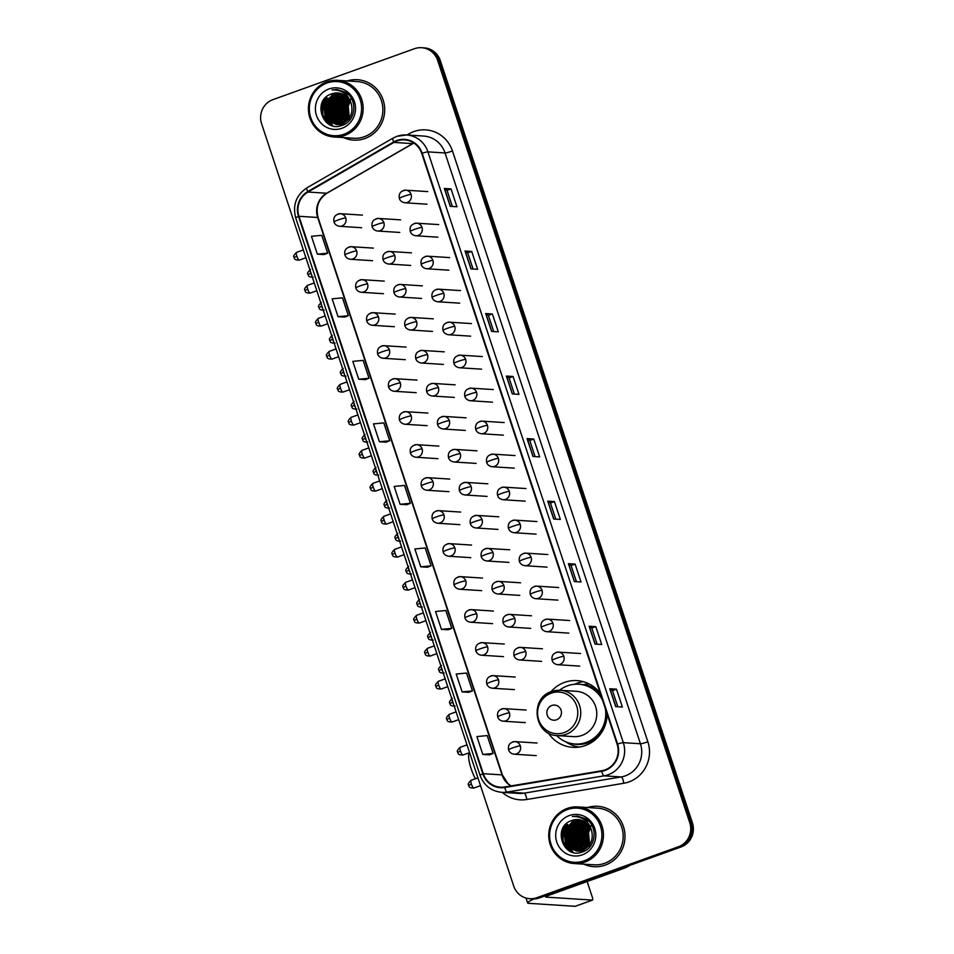 <?xml version="1.0" encoding="UTF-8"?>
<svg xmlns="http://www.w3.org/2000/svg" width="954" height="954" viewBox="0 0 954 954"><rect width="100%" height="100%" fill="white"/><g stroke="black" fill="none" stroke-linecap="round" stroke-linejoin="round"><path stroke-width="1.43" d="M600.257 693.248A33.426 32.221 -86.3 0 0 577.015 680.619A33.426 32.221 -86.3 0 0 564.446 682.408A33.426 32.221 -86.3 0 0 550.863 691.817M548.228 732.887A33.426 32.221 -86.3 0 0 572.746 747.328A33.426 32.221 -86.3 0 0 585.315 745.539A33.426 32.221 -86.3 0 0 607.114 713.962M583.323 681.681A33.426 32.221 -86.3 0 0 577.146 683.219A33.426 32.221 -86.3 0 0 574.618 684.256M582.703 684.65A30.588 29.491 93.7 0 1 587.652 684.209M529.756 898.704L532.427 898.883A18.913 18.233 -86.3 0 0 539.547 897.869L681.061 846.937A18.913 18.233 -86.3 0 0 692.413 822.861L440.295 60.543A18.913 18.233 -86.3 0 0 424.244 47.867L422.908 47.783A18.913 18.233 -86.3 0 1 438.959 60.46A18.913 18.233 -86.3 0 0 422.908 47.783L421.573 47.7A18.913 18.233 -86.3 0 0 414.453 48.714L272.939 99.633A18.913 18.233 -86.3 0 0 261.587 123.722L513.705 886.039A18.913 18.233 -86.3 0 0 529.756 898.704A18.913 18.233 -86.3 0 0 536.875 897.69L678.389 846.77A18.913 18.233 -86.3 0 0 689.742 822.694L437.624 60.364A18.913 18.233 -86.3 0 0 421.573 47.7M689.742 822.694L691.078 822.777L438.959 60.46L691.078 822.777A18.913 18.233 -86.3 0 1 679.725 846.854A18.913 18.233 -86.3 0 0 691.078 822.777L692.413 822.861M536.875 897.69L679.725 846.854L538.211 897.786A18.913 18.233 -86.3 0 1 531.092 898.799A18.913 18.233 -86.3 0 0 538.211 897.786L539.547 897.869M343.571 137.579A30.266 29.18 -86.3 0 0 353.576 140.119A30.266 29.18 -86.3 0 0 364.965 138.497A30.266 29.18 -86.3 0 0 384.45 105.799A30.266 29.18 -86.3 0 0 357.452 79.707A30.266 29.18 -86.3 0 0 347.196 80.947A30.266 29.18 -86.3 0 1 357.452 79.707A30.266 29.18 -86.3 0 1 384.45 105.799A30.266 29.18 -86.3 0 1 364.965 138.497A30.266 29.18 -86.3 0 1 353.576 140.119A30.266 29.18 -86.3 0 1 343.571 137.579M583.86 864.169A30.266 29.18 -86.3 0 0 593.877 866.709A30.266 29.18 -86.3 0 0 605.265 865.087A30.266 29.18 -86.3 0 0 624.751 832.377A30.266 29.18 -86.3 0 0 597.741 806.297A30.266 29.18 -86.3 0 0 587.485 807.525A30.266 29.18 -86.3 0 1 597.741 806.297A30.266 29.18 -86.3 0 1 624.751 832.377A30.266 29.18 -86.3 0 1 605.265 865.087A30.266 29.18 -86.3 0 1 593.877 866.709A30.266 29.18 -86.3 0 1 583.86 864.169M397.007 140.977A20.177 19.45 93.7 0 1 404.603 139.904A20.177 19.45 93.7 0 1 421.728 153.415L617.107 744.215A20.177 19.45 93.7 0 1 601.712 770.76L504.726 786.978A20.177 19.45 93.7 0 1 500.421 787.193A20.177 19.45 93.7 0 1 483.308 773.682L298.96 216.284A20.177 19.45 93.7 0 1 307.963 192.04L393.907 142.42A20.177 19.45 93.7 0 1 397.007 140.977M396.852 140.5A20.69 19.939 -86.3 0 0 393.68 141.979L307.725 191.599A20.69 19.939 -86.3 0 0 298.495 216.439L482.843 773.849A20.69 19.939 -86.3 0 0 504.797 787.479L601.783 771.261A20.69 19.939 -86.3 0 0 617.572 744.048L422.181 153.248A20.69 19.939 -86.3 0 0 396.852 140.5M615.7 706.616L622.39 707.045L616.475 689.182L609.785 688.752L615.7 706.616M617.81 706.747L612.48 690.601L609.785 688.752M612.48 690.613L616.475 689.182M595.022 644.081L601.7 644.51L595.797 626.647L589.107 626.218L595.022 644.081M597.132 644.212L591.79 628.066L589.107 626.218M591.802 628.078L595.797 626.647M574.332 581.546L581.022 581.976L575.107 564.112L568.429 563.683L574.332 581.546M576.454 581.678L571.112 565.531L568.429 563.683M571.112 565.543L575.107 564.112M553.654 519.012L560.344 519.441L554.429 501.577L547.751 501.148L553.654 519.012M555.777 519.143L550.434 502.996L547.751 501.148M550.434 503.008L554.429 501.577M450.252 206.338L456.93 206.768L451.027 188.904L444.337 188.475L450.252 206.338M452.363 206.481L447.021 190.323L444.337 188.475M447.032 190.335L451.027 188.904M470.93 268.873L477.62 269.302L471.705 251.439L465.027 251.009L470.93 268.873M473.053 269.016L467.71 252.858L465.027 251.009M467.71 252.87L471.705 251.439M491.608 331.408L498.298 331.837L492.383 313.973L485.705 313.544L491.608 331.408M493.731 331.539L488.388 315.392L485.705 313.544M488.388 315.404L492.383 313.973M512.298 393.942L518.976 394.372L513.073 376.508L506.383 376.079L512.298 393.942M514.409 394.074L509.066 377.927L506.383 376.079M509.078 377.939L513.073 376.508M532.976 456.477L539.654 456.906L533.751 439.043L527.061 438.613L532.976 456.477M535.087 456.608L529.756 440.462L527.061 438.613M529.756 440.474L533.751 439.043M441.452 629.366L451.767 628.376L445.852 610.512L435.537 611.502L441.452 629.366L448.13 629.771M468.819 692.33L462.13 691.9L472.445 690.911L466.53 673.047L456.215 674.037L462.13 691.9M482.807 754.435L493.123 753.445L487.22 735.582L476.905 736.571L482.807 754.435L489.485 754.841M386.084 442.191L379.406 441.762L389.721 440.772L383.806 422.908L373.491 423.898L379.406 441.762M365.406 379.656L358.728 379.227L369.043 378.237L363.128 360.373L352.813 361.363L358.728 379.227M338.038 316.692L348.353 315.702L342.45 297.839L332.135 298.829L338.038 316.692L344.716 317.098M317.36 254.158L327.675 253.168L321.76 235.304L311.457 236.294L317.36 254.158L324.038 254.563M420.762 566.831L431.077 565.841L425.174 547.978L414.859 548.967L420.762 566.831L427.44 567.236M400.084 504.296L410.399 503.307L404.496 485.443L394.181 486.433L400.084 504.296L406.762 504.702M410.399 503.307L406.702 504.726M389.721 440.772L386.024 442.191M369.043 378.237L365.346 379.656M348.353 315.702L344.656 317.122M327.675 253.168L323.978 254.587M431.077 565.841L427.38 567.26M451.767 628.376L448.07 629.795M472.445 690.911L468.748 692.33M493.123 753.445L489.426 754.864M346.052 92.598A25.221 24.315 -86.3 0 0 345.253 93.468A25.221 24.315 -86.3 0 0 345.133 93.611M343.81 95.269A25.221 24.315 -86.3 0 0 342.927 96.569M342.558 97.177A25.221 24.315 -86.3 0 0 341.15 99.86M340.566 101.279A25.221 24.315 -86.3 0 0 340.029 102.865M339.338 105.655A25.221 24.315 -86.3 0 0 339.147 114.23M339.684 116.925A25.221 24.315 -86.3 0 0 339.898 117.724M340.328 119.083A25.221 24.315 -86.3 0 0 341.377 121.635M341.651 122.207A25.221 24.315 -86.3 0 0 342.307 123.412M343.929 134.24A27.117 26.14 -86.3 0 0 360.195 99.729A27.117 26.14 -86.3 0 0 326.995 83.022A27.117 26.14 -86.3 0 0 310.718 117.533A27.117 26.14 -86.3 0 0 343.929 134.24M344.656 135.444A28.381 27.356 -86.3 0 0 362.925 104.785A28.381 27.356 -86.3 0 0 337.609 80.327A28.381 27.356 -86.3 0 0 326.936 81.841A28.381 27.356 -86.3 0 0 308.667 112.512A28.381 27.356 -86.3 0 0 333.983 136.971A28.381 27.356 -86.3 0 0 344.656 135.444M333.983 136.971L353.707 138.235A28.381 27.356 -86.3 0 0 364.38 136.708A28.381 27.356 -86.3 0 0 382.637 106.049A28.381 27.356 -86.3 0 0 357.333 81.591L337.609 80.327M349.319 117.986L348.234 106.204A15.765 15.204 -86.3 0 0 349.438 117.819M349.629 118.177A15.765 15.204 -86.3 0 0 350.201 119.155M348.234 106.204L350.273 101.327M348.401 119.202L346.266 107.313L349.653 100.218M349.951 99.872L350.523 99.252M350.75 99.025L351.358 98.453M349.402 120.061L348.818 119.226M348.627 118.916L346.684 107.337L349.844 100.54M350.106 100.206L350.714 99.514M347.506 120.192L344.585 107.206L348.902 99.097M347.733 119.954L345.002 107.23L349.092 99.359M346.612 121.015L342.915 107.098L348.127 98.143M346.839 120.812L343.333 107.122L348.317 98.369M345.73 121.707L341.246 106.991L347.351 97.308M345.944 121.54L341.663 107.015L347.554 97.511M344.847 122.303L339.576 106.884L346.576 96.581M345.074 122.16L339.994 106.908L346.767 96.759M343.977 122.804L342.546 121.647L337.907 106.776L345.777 95.949M344.203 122.684L342.963 121.671L338.324 106.8L345.98 96.104M343.118 123.233L340.876 121.54L336.237 106.669L344.99 95.388M343.333 123.138L341.293 121.563L336.655 106.693L345.181 95.519M342.247 123.591L339.207 121.432L334.568 106.562L344.191 94.899M342.474 123.507L339.624 121.456L334.985 106.586L344.382 95.018M341.389 123.877L337.537 121.325L332.886 106.454L343.38 94.47M341.604 123.817L337.954 121.349L333.304 106.478L343.583 94.565M340.542 124.115L335.868 121.218L331.217 106.347L342.569 94.1M340.757 124.056L336.285 121.241L331.634 106.371L342.772 94.184M339.684 124.294L334.198 121.11L329.547 106.24L339.815 94.327L341.759 93.79M339.898 124.247L334.615 121.134L329.965 106.264L340.232 94.363L341.961 93.862M341.329 124.795L340.089 124.616M340.495 124.724L339.874 124.628M339.672 124.592L339.052 124.461M338.837 124.414L332.517 121.003L327.878 106.132L338.145 94.219L340.948 93.528M341.747 124.831L340.912 124.747M339.874 124.58L339.254 124.437M339.052 124.39L332.946 121.027L328.295 106.156L338.563 94.255L341.15 93.587M339.242 124.64L338.42 124.509M338.825 124.616L331.265 120.919L326.626 106.049L336.893 94.148L340.339 93.361M338.002 124.485L330.847 120.896L326.208 106.025L336.476 94.112L340.125 93.313M343.822 123.734L337.37 124.533M337.156 124.509L329.178 120.788L324.539 105.918L334.806 94.005L339.314 93.158M344.239 123.758L337.573 124.533M337.37 124.509L329.595 120.812L324.956 105.942L335.224 94.041L339.517 93.194M351.191 103.533A15.765 15.204 -86.3 0 0 331.885 93.826C311.29 99.669 322.702 133.178 341.818 125.451C355.759 121.611 358.191 99.896 345.706 92.347L337.12 89.521L332.04 89.915C341.818 89.664 348.198 94.207 351.191 103.533C353.469 112.894 350.452 119.596 342.152 123.626L336.321 124.473L327.508 120.681L322.869 105.811L333.137 93.897L338.479 93.039M342.569 123.65L336.738 124.509L327.926 120.705L323.287 105.834L333.554 93.933L338.694 93.063M346.827 94.649L347.471 94.458M347.041 94.744L347.673 94.541M346.016 94.291L346.66 94.136M346.219 94.374L346.862 94.207M346.04 93.838L346.684 93.754M345.396 94.052L346.04 93.933M346.254 93.897L346.886 93.802M331.885 93.826L337.859 92.979M328.963 88.972A20.809 20.058 -86.3 0 0 316.478 115.458A20.809 20.058 -86.3 0 0 341.961 128.277A20.809 20.058 -86.3 0 0 354.447 101.792A20.809 20.058 -86.3 0 0 328.963 88.972M332.779 94.219A28.381 27.356 -86.3 0 0 332.159 95.233M331.909 95.674A28.381 27.356 -86.3 0 0 330.978 97.463M330.597 98.298A28.381 27.356 -86.3 0 0 329.202 102.245M328.605 104.904A28.381 27.356 -86.3 0 0 328.259 112.608M328.617 115.243A28.381 27.356 -86.3 0 0 329.583 119.095M329.977 120.228A28.381 27.356 -86.3 0 0 330.537 121.611M330.716 122.029A28.381 27.356 -86.3 0 0 331.157 122.971M331.276 123.197A28.381 27.356 -86.3 0 0 332.696 125.678M332.04 89.915L336.941 89.509M328.987 124.163L322.965 115.243L322.452 105.345L326.542 96.748M332.672 125.678L326.864 120.049M325.934 118.475L324.121 105.453L327.329 98.012M327.616 118.582L325.791 105.56L328.999 98.119M329.285 118.69L327.472 105.667L330.668 98.226M330.955 118.797L329.142 105.775L332.338 98.334M340.983 119.441L339.171 106.419L342.367 98.966M342.653 119.548L340.84 106.526L344.036 99.073M344.322 119.655L342.51 106.633L345.706 99.18M345.992 119.763L344.179 106.741L347.387 99.288M328.319 123.758L322.762 115.231L322.249 105.334L325.815 97.38M332.314 125.57L326.22 119.333M325.183 117.342L323.919 105.441L326.411 99.085M326.852 117.449L325.588 105.548L328.081 99.192M328.534 117.557L327.258 105.655L329.75 99.299M330.203 117.664L328.927 105.763L331.42 99.407M340.232 118.308L338.956 106.407L341.449 100.051M341.902 118.415L340.626 106.514L343.118 100.158M343.571 118.523L342.295 106.621L344.788 100.265M345.241 118.63L343.965 106.729L346.457 100.373M475.414 778.762A17.339 4.245 -109.8 0 1 471.121 768.638A17.339 4.245 -109.8 0 1 469.022 753.505L469.356 752.73M556.516 719.793A7.572 7.298 -86.3 0 0 561.059 710.158A7.572 7.298 -86.3 0 0 551.794 705.495A7.572 7.298 -86.3 0 0 547.25 715.13A7.572 7.298 -86.3 0 0 556.516 719.793M557.41 735.606A22.705 21.882 -86.3 0 0 565.949 734.389A22.705 21.882 -86.3 0 0 580.557 709.859A22.705 21.882 -86.3 0 0 560.308 690.291L551.603 691.531C529.208 698.137 534.097 735.474 557.41 735.606L573.426 736.631A22.705 21.882 -86.3 0 0 581.976 735.415A22.705 21.882 -86.3 0 0 596.584 710.885A22.705 21.882 -86.3 0 0 576.335 691.316L560.308 690.291A22.705 21.882 -86.3 0 0 551.77 691.507M556.623 735.534A29.956 28.882 -86.3 0 0 574.976 744.001A29.956 28.882 -86.3 0 0 586.245 742.391A29.956 28.882 -86.3 0 0 605.265 708.393M602.606 700.343A29.956 28.882 -86.3 0 0 578.804 684.209A29.956 28.882 -86.3 0 0 567.535 685.819A29.956 28.882 -86.3 0 0 559.521 690.255M574.976 744.001L575.644 744.037A29.956 28.882 -86.3 0 0 586.913 742.439A29.956 28.882 -86.3 0 0 606.35 711.672M601.688 697.565A29.956 28.882 -86.3 0 0 579.472 684.256L578.804 684.209M586.865 684.757A29.956 28.882 -86.3 0 0 583.788 684.877M579.316 747.054A32.794 31.613 93.7 0 1 565.686 741.759M588.499 683.624L586.471 685.032A30.242 29.145 -86.3 0 1 600.495 693.987M586.352 819.188A25.221 24.315 -86.3 0 0 585.553 820.058M584.11 821.859A25.221 24.315 -86.3 0 0 583.216 823.159M582.846 823.767A25.221 24.315 -86.3 0 0 581.451 826.45M580.867 827.869A25.221 24.315 -86.3 0 0 580.318 829.455M579.627 832.246A25.221 24.315 -86.3 0 0 579.436 840.808M579.972 843.515A25.221 24.315 -86.3 0 0 580.187 844.302M580.628 845.673A25.221 24.315 -86.3 0 0 581.678 848.225M581.952 848.798A25.221 24.315 -86.3 0 0 582.608 850.002M534.061 898.906A25.221 2.588 161.7 0 0 527.634 902.949A25.221 2.588 161.7 0 0 528.576 903.319L575.202 906.3L592.458 900.087L545.831 897.106A6.308 0.644 -18.3 0 1 545.605 897.01A6.308 0.644 -18.3 0 1 549.921 894.924L626.182 867.484L624.31 867.365M592.458 900.087A3.148 0.775 70.2 0 0 592.541 900.075A3.148 0.775 70.2 0 0 592.315 897.165L587.139 881.532M630.069 865.29L626.659 867.258A3.148 3.041 93.7 0 1 626.182 867.484M584.23 860.818A27.117 26.14 -86.3 0 0 600.495 826.307A27.117 26.14 -86.3 0 0 567.284 809.6A27.117 26.14 -86.3 0 0 551.018 844.111A27.117 26.14 -86.3 0 0 584.23 860.818M584.957 862.034A28.381 27.356 -86.3 0 0 603.214 831.375A28.381 27.356 -86.3 0 0 577.909 806.917A28.381 27.356 -86.3 0 0 567.225 808.432A28.381 27.356 -86.3 0 0 548.967 839.091A28.381 27.356 -86.3 0 0 574.272 863.561A28.381 27.356 -86.3 0 0 584.957 862.034M574.272 863.561L593.996 864.813A28.381 27.356 -86.3 0 0 604.669 863.298A28.381 27.356 -86.3 0 0 622.938 832.639A28.381 27.356 -86.3 0 0 597.621 808.181L577.909 806.917M589.62 844.576L588.523 832.794A15.765 15.204 -86.3 0 0 589.727 844.409M589.918 844.767A15.765 15.204 -86.3 0 0 590.502 845.745M588.523 832.794L590.574 827.917M588.701 845.793L586.555 833.903L589.954 826.808M590.252 826.462L590.812 825.842M591.039 825.615L591.659 825.043M589.691 846.651L589.119 845.816M588.928 845.506L586.972 833.927L590.132 827.118M590.395 826.796L591.015 826.104M587.795 846.77L584.885 833.796L589.19 825.687M588.022 846.544L585.303 833.82L589.381 825.949M586.913 847.605L583.216 833.689L588.427 824.733M587.127 847.402L583.633 833.713L588.618 824.96M586.03 848.297L581.546 833.581L587.652 823.898M586.245 848.13L581.964 833.605L587.843 824.101M585.148 848.893L579.877 833.474L586.865 823.171M585.362 848.75L580.294 833.498L587.068 823.35M584.277 849.394L582.846 848.237L578.196 833.367L586.078 822.539M584.492 849.275L583.264 848.261L578.613 833.391L586.281 822.682M583.407 849.823L581.177 848.13L576.526 833.259L585.279 821.978M583.633 849.716L581.594 848.154L576.943 833.283L585.482 822.109M582.548 850.169A25.221 24.315 -86.3 0 0 582.548 850.181L579.507 848.023L574.857 833.152L584.48 821.489M582.763 850.097L579.925 848.046L575.274 833.176L584.683 821.597M581.69 850.467L577.838 847.915L573.187 833.045L583.681 821.06M581.904 850.408L578.255 847.939L573.604 833.069L583.884 821.155M580.831 850.706L576.156 847.808L571.518 832.937L582.87 820.69M581.046 850.646L576.574 847.832L571.935 832.961L583.073 820.774M579.984 850.885L574.487 847.701L569.848 832.83L580.115 820.917L582.059 820.38M580.199 850.837L574.904 847.724L570.265 832.854L580.533 820.941L582.262 820.452M581.63 851.385L580.378 851.206M580.795 851.314L580.175 851.218M579.96 851.183L579.34 851.051M579.138 851.004L572.817 847.593L568.179 832.723L578.446 820.81L581.248 820.118M582.047 851.409L581.213 851.338M580.175 851.171L579.555 851.028M579.352 850.98L573.235 847.617L568.596 832.747L578.863 820.845L581.451 820.178M579.543 851.23L578.708 851.099M579.126 851.206L571.565 847.51L566.914 832.639L577.194 820.738L580.628 819.951M578.291 851.075L571.148 847.486L566.497 832.615L576.776 820.702L580.426 819.903M584.11 850.324L577.659 851.123M577.456 851.099L569.478 847.379L564.828 832.508L575.107 820.595L579.603 819.736M584.528 850.348L577.874 851.123M577.659 851.099L569.896 847.402L565.245 832.532L575.524 820.631L579.805 819.772M591.48 830.123A15.765 15.204 -86.3 0 0 572.173 820.416C551.591 826.259 563.003 859.769 582.119 852.041C596.047 848.201 598.48 826.474 585.994 818.937L577.42 816.099L572.34 816.505C582.107 816.254 588.499 820.786 591.48 830.123C593.758 839.484 590.753 846.186 582.441 850.217L576.621 851.063L567.809 847.271L563.158 832.401L573.426 820.488L578.78 819.629M582.858 850.241L577.039 851.099L568.226 847.295L563.575 832.425L573.855 820.523L578.983 819.653M587.127 821.239L587.771 821.036M587.33 821.334L587.974 821.132M586.316 820.881L586.948 820.726M586.519 820.965L587.151 820.798M586.34 820.428L586.972 820.345M585.696 820.643L586.34 820.523M586.543 820.488L587.175 820.392M572.173 820.416L578.16 819.569M569.252 815.563A20.809 20.058 -86.3 0 0 556.778 842.048A20.809 20.058 -86.3 0 0 582.262 854.867A20.809 20.058 -86.3 0 0 594.736 828.382A20.809 20.058 -86.3 0 0 569.252 815.563M573.08 820.81A28.381 27.356 -86.3 0 0 572.46 821.823M572.209 822.265A28.381 27.356 -86.3 0 0 571.279 824.053M570.897 824.888A28.381 27.356 -86.3 0 0 569.502 828.823M568.894 831.494A28.381 27.356 -86.3 0 0 568.56 839.198M568.918 841.833A28.381 27.356 -86.3 0 0 569.884 845.685M570.277 846.818A28.381 27.356 -86.3 0 0 570.826 848.201M571.017 848.607A28.381 27.356 -86.3 0 0 571.458 849.549M571.577 849.787A28.381 27.356 -86.3 0 0 572.996 852.268M572.34 816.505L577.242 816.099M569.288 850.741L563.265 841.833L562.753 831.936L566.831 823.338M572.96 852.268L567.165 846.639M566.235 845.065L564.422 832.043L567.618 824.602M567.904 845.172L566.092 832.15L569.299 824.709M569.574 845.28L567.761 832.258L570.969 824.816M571.243 845.387L569.431 832.365L572.638 824.924M581.272 846.031L579.46 833.009L582.667 825.556M582.942 846.138L581.129 833.116L584.337 825.663M584.623 846.246L582.811 833.224L586.006 825.77M586.293 846.353L584.48 833.331L587.676 825.878M568.608 850.336L563.051 841.822L562.538 831.924L566.116 823.97M572.615 852.16L566.509 845.924M565.483 843.932L564.208 832.031L566.7 825.675M567.153 844.04L565.889 832.138L568.369 825.782M568.822 844.147L567.558 832.246L570.039 825.89M570.492 844.254L569.228 832.353L571.72 825.997M580.521 844.898L579.257 832.997L581.737 826.629M582.19 845.005L580.926 833.104L583.419 826.736M583.872 845.113L582.596 833.212L585.088 826.844M585.541 845.22L584.265 833.319L586.758 826.951M440.295 60.543L437.624 60.364M681.061 846.937L678.389 846.77M406.964 135.003L409.016 133.822A31.53 30.397 93.7 0 1 452.47 150.994L647.861 741.795A6.308 0.644 -18.3 0 1 640.432 743.762L445.041 152.962A25.221 24.315 -86.3 0 0 423.648 136.064L406.535 134.967A25.221 24.315 93.7 0 1 427.929 151.865A6.308 0.644 161.7 0 0 422.181 153.248M647.861 741.795A31.53 30.397 93.7 0 1 628.936 781.922A31.53 30.397 93.7 0 1 623.797 783.27L526.799 799.488A31.53 30.397 93.7 0 1 502.293 792.369M625.299 775.864A25.221 24.315 -86.3 0 0 640.432 743.762L623.32 742.665A25.221 24.315 93.7 0 1 604.073 775.84L507.075 792.058A25.221 24.315 93.7 0 1 501.709 792.333L518.821 793.43A25.221 24.315 -86.3 0 0 524.187 793.156L621.185 776.938A25.221 24.315 -86.3 0 0 625.299 775.864M393.167 138.115A6.308 1.407 60 0 0 392.953 138.163A6.308 1.407 60 0 0 393.68 141.979M307.212 187.735A6.308 1.407 60 0 0 307.009 187.783C296.205 195.081 292.449 205.146 295.728 217.953A6.308 0.644 -18.3 0 1 298.495 216.439M482.843 773.849A6.308 0.644 161.7 0 0 480.077 775.352C483.928 785.5 491.143 791.152 501.709 792.333M504.797 787.479A6.308 1.634 80.5 0 0 507.075 792.058L524.187 793.156A6.308 1.634 -99.5 0 1 526.799 799.488M397.043 136.327A25.221 24.315 93.7 0 1 406.535 134.967L396.876 136.339L392.953 138.163L307.009 187.783A6.308 1.407 60 0 0 307.725 191.599M601.783 771.261A6.308 1.634 80.5 0 0 604.073 775.84L621.185 776.938A6.308 1.634 -99.5 0 1 623.797 783.27M617.572 744.048A6.308 0.644 -18.3 0 1 623.32 742.665L427.929 151.865L445.041 152.962A6.308 0.644 -18.3 0 0 452.47 150.994M409.016 133.822A6.308 1.407 -120 0 1 409.683 135.17M483.308 773.682L502.019 774.886A20.177 19.45 -86.3 0 0 510.962 785.929M413.797 142.993A20.177 19.45 -86.3 0 0 412.629 143.625L326.685 193.233A20.177 19.45 -86.3 0 0 317.682 217.476L502.019 774.886A11.353 1.169 -18.3 0 1 502.448 775.042L508.029 783.675L511.094 785.917M393.907 142.42L412.629 143.625A11.353 2.54 -120 0 0 413.01 143.541L327.067 193.149A11.353 2.54 -120 0 1 326.685 193.233L307.963 192.04M298.96 216.284L317.682 217.476A11.353 1.169 -18.3 0 1 318.099 217.643L502.448 775.042M533.131 456.489L527.228 438.649M512.441 393.954L506.55 376.114M491.763 331.42L485.86 313.58M471.085 268.885L465.182 251.045M450.407 206.35L444.504 188.51M553.809 519.024L547.906 501.184M574.487 581.558L568.596 563.719M595.165 644.093L589.274 626.253M615.855 706.628L609.952 688.788M343.547 95.4A25.221 24.315 -86.3 0 0 342.617 96.795M342.224 97.439A25.221 24.315 -86.3 0 0 340.757 100.373M340.149 101.983A25.221 24.315 -86.3 0 0 339.541 117.02M339.994 118.582A25.221 24.315 -86.3 0 0 341.091 121.373M341.377 121.981A25.221 24.315 -86.3 0 0 342.069 123.281M564.196 732.565A20.857 20.106 -86.3 0 0 576.705 706.032A20.857 20.106 -86.3 0 0 551.162 693.176A20.857 20.106 -86.3 0 0 538.652 719.721A20.857 20.106 -86.3 0 0 564.196 732.565M571.696 743.583A30.242 29.145 -86.3 0 0 599.863 734.974M426.987 204.192L404.937 202.785A6.308 6.082 -86.3 0 0 411.091 194.413A6.308 6.082 -86.3 0 0 403.363 190.526M411.091 194.413A6.308 0.644 161.7 0 0 403.661 196.381A6.308 0.644 -18.3 0 0 399.344 198.468C398.51 193.602 400.632 190.848 405.736 190.192L427.797 191.599M437.898 237.188L415.849 235.769A6.308 6.082 -86.3 0 0 422.002 227.41A6.308 6.082 -86.3 0 0 414.274 223.522M422.002 227.41A6.308 0.644 161.7 0 0 414.573 229.377A6.308 0.644 -18.3 0 0 410.256 231.464C409.421 226.599 411.544 223.844 416.648 223.188L438.709 224.595M448.821 270.185L426.76 268.766A6.308 6.082 -86.3 0 0 432.913 260.406A6.308 6.082 -86.3 0 0 425.186 256.519M432.913 260.406A6.308 0.644 161.7 0 0 425.484 262.362A6.308 0.644 -18.3 0 0 421.167 264.449C420.332 259.595 422.455 256.841 427.559 256.185L449.62 257.592M459.733 303.169L437.671 301.762A6.308 6.082 -86.3 0 0 443.825 293.403A6.308 6.082 -86.3 0 0 436.097 289.515M443.825 293.403A6.308 0.644 161.7 0 0 436.395 295.358A6.308 0.644 -18.3 0 0 432.079 297.445C431.244 292.592 433.366 289.837 438.47 289.169L460.532 290.588M470.644 336.166L448.583 334.759A6.308 6.082 -86.3 0 0 454.736 326.387A6.308 6.082 -86.3 0 0 447.009 322.512M454.736 326.387A6.308 0.644 161.7 0 0 447.307 328.355A6.308 0.644 -18.3 0 0 442.99 330.442C442.155 325.588 444.278 322.822 449.382 322.166L471.443 323.585M481.555 369.162L459.494 367.755A6.308 6.082 -86.3 0 0 465.647 359.384A6.308 6.082 -86.3 0 0 457.92 355.496M465.647 359.384A6.308 0.644 161.7 0 0 458.218 361.351A6.308 0.644 -18.3 0 0 453.901 363.438C453.067 358.573 455.189 355.818 460.293 355.162L482.354 356.581M492.467 402.159L470.405 400.74A6.308 6.082 -86.3 0 0 476.559 392.38A6.308 6.082 -86.3 0 0 468.831 388.493M476.559 392.38A6.308 0.644 161.7 0 0 469.129 394.348A6.308 0.644 -18.3 0 0 464.825 396.435C463.978 391.569 466.101 388.815 471.204 388.159L493.266 389.566M503.378 435.155L481.317 433.736A6.308 6.082 -86.3 0 0 487.47 425.377A6.308 6.082 -86.3 0 0 479.743 421.489M487.47 425.377A6.308 0.644 161.7 0 0 480.041 427.344A6.308 0.644 -18.3 0 0 475.736 429.431C474.889 424.566 477.012 421.811 482.116 421.155L504.177 422.562M514.289 468.14L492.228 466.733A6.308 6.082 -86.3 0 0 498.382 458.373A6.308 6.082 -86.3 0 0 490.654 454.486M498.382 458.373A6.308 0.644 161.7 0 0 490.964 460.329A6.308 0.644 -18.3 0 0 486.647 462.416C485.801 457.562 487.923 454.808 493.027 454.152L515.088 455.559M525.201 501.136L503.14 499.729A6.308 6.082 -86.3 0 0 509.293 491.37A6.308 6.082 -86.3 0 0 501.577 487.482M509.293 491.37A6.308 0.644 161.7 0 0 501.876 493.325A6.308 0.644 -18.3 0 0 497.559 495.412C496.712 490.559 498.847 487.792 503.939 487.136L526 488.555M536.112 534.133L514.051 532.726A6.308 6.082 -86.3 0 0 520.204 524.354A6.308 6.082 -86.3 0 0 512.489 520.479M520.204 524.354A6.308 0.644 161.7 0 0 512.787 526.322A6.308 0.644 -18.3 0 0 508.47 528.409C507.623 523.555 509.758 520.789 514.862 520.133L536.911 521.552M547.024 567.129L524.962 565.71A6.308 6.082 -86.3 0 0 531.116 557.351A6.308 6.082 -86.3 0 0 523.4 553.463M531.116 557.351A6.308 0.644 161.7 0 0 523.698 559.318A6.308 0.644 -18.3 0 0 519.381 561.405C518.535 556.54 520.669 553.785 525.773 553.129L547.823 554.536M557.935 600.126L535.874 598.707A6.308 6.082 -86.3 0 0 542.027 590.347A6.308 6.082 -86.3 0 0 534.312 586.46M542.027 590.347A6.308 0.644 161.7 0 0 534.61 592.315A6.308 0.644 -18.3 0 0 530.293 594.402C529.446 589.536 531.581 586.782 536.685 586.126L558.734 587.533M568.846 633.122L546.785 631.703A6.308 6.082 -86.3 0 0 552.938 623.344A6.308 6.082 -86.3 0 0 545.223 619.456M552.938 623.344A6.308 0.644 161.7 0 0 545.521 625.299A6.308 0.644 -18.3 0 0 541.204 627.386C540.358 622.533 542.492 619.778 547.596 619.122L569.657 620.529M579.758 666.107L557.696 664.699A6.308 6.082 -86.3 0 0 563.85 656.34A6.308 6.082 -86.3 0 0 556.134 652.453M563.85 656.34A6.308 0.644 161.7 0 0 556.432 658.296A6.308 0.644 -18.3 0 0 552.116 660.383C551.269 655.529 553.403 652.774 558.507 652.107L580.569 653.526M308.118 274.645L310.777 273.226A4.102 1.002 -109.8 0 1 310.205 270.697M399.774 232.442L377.712 231.035A6.308 6.082 -86.3 0 0 383.866 222.676A6.308 6.082 -86.3 0 0 376.15 218.788M383.866 222.676A6.308 0.644 161.7 0 0 376.448 224.631A6.308 0.644 -18.3 0 0 372.132 226.718C371.285 221.865 373.419 219.11 378.523 218.442L400.573 219.861M311.875 275.778A4.102 1.002 -109.8 0 1 310.777 273.226M319.03 307.629L321.689 306.222A4.102 1.002 -109.8 0 1 321.116 303.694M410.685 265.439L388.624 264.031A6.308 6.082 -86.3 0 0 394.777 255.66A6.308 6.082 -86.3 0 0 387.062 251.784M394.777 255.66A6.308 0.644 161.7 0 0 387.36 257.628A6.308 0.644 -18.3 0 0 383.043 259.715C382.196 254.861 384.331 252.094 389.435 251.439L411.484 252.858M322.786 308.774A4.102 1.002 -109.8 0 1 321.689 306.222M329.941 340.626L332.6 339.207A4.102 1.002 -109.8 0 1 332.028 336.69M421.596 298.435L399.535 297.028A6.308 6.082 -86.3 0 0 405.688 288.657A6.308 6.082 -86.3 0 0 397.973 284.769M405.688 288.657A6.308 0.644 161.7 0 0 398.271 290.624A6.308 0.644 -18.3 0 0 393.954 292.711C393.108 287.846 395.242 285.091 400.346 284.435L422.407 285.854M333.697 341.77A4.102 1.002 -109.8 0 1 332.6 339.207M340.852 373.622L343.512 372.203A4.102 1.002 -109.8 0 1 342.939 369.687M432.508 331.432L410.447 330.012A6.308 6.082 -86.3 0 0 416.6 321.653A6.308 6.082 -86.3 0 0 408.884 317.765M416.6 321.653A6.308 0.644 161.7 0 0 409.183 323.621A6.308 0.644 -18.3 0 0 404.866 325.708C404.019 320.842 406.154 318.087 411.257 317.432L433.319 318.839M344.609 374.767A4.102 1.002 -109.8 0 1 343.512 372.203M351.764 406.619L354.423 405.2A4.102 1.002 -109.8 0 1 353.851 402.683M443.419 364.428L421.358 363.009A6.308 6.082 -86.3 0 0 427.511 354.649A6.308 6.082 -86.3 0 0 419.796 350.762M427.511 354.649A6.308 0.644 161.7 0 0 420.094 356.617A6.308 0.644 -18.3 0 0 415.777 358.704C414.93 353.839 417.065 351.084 422.169 350.428L444.23 351.835M355.52 407.752A4.102 1.002 -109.8 0 1 354.423 405.2M362.675 439.615L365.334 438.196A4.102 1.002 -109.8 0 1 364.762 435.668M454.331 397.413L432.269 396.005A6.308 6.082 -86.3 0 0 438.423 387.646A6.308 6.082 -86.3 0 0 430.707 383.758M438.423 387.646A6.308 0.644 161.7 0 0 431.005 389.602A6.308 0.644 -18.3 0 0 426.688 391.689C425.842 386.835 427.976 384.08 433.08 383.425L455.141 384.832M366.443 440.748A4.102 1.002 -109.8 0 1 365.334 438.196M373.586 472.6L376.246 471.193A4.102 1.002 -109.8 0 1 375.673 468.664M465.242 430.409L443.181 429.002A6.308 6.082 -86.3 0 0 449.334 420.642A6.308 6.082 -86.3 0 0 441.619 416.755M449.334 420.642A6.308 0.644 161.7 0 0 441.917 422.598A6.308 0.644 -18.3 0 0 437.6 424.685C436.753 419.832 438.888 417.065 443.992 416.409L466.053 417.828M377.355 473.744A4.102 1.002 -109.8 0 1 376.246 471.193M384.498 505.596L387.157 504.189A4.102 1.002 -109.8 0 1 386.585 501.661M476.153 463.405L454.092 461.998A6.308 6.082 -86.3 0 0 460.245 453.627A6.308 6.082 -86.3 0 0 452.53 449.751M460.245 453.627A6.308 0.644 161.7 0 0 452.828 455.595A6.308 0.644 -18.3 0 0 448.511 457.681C447.664 452.828 449.799 450.061 454.903 449.406L476.964 450.825M388.266 506.741A4.102 1.002 -109.8 0 1 387.157 504.189M395.409 538.593L398.068 537.174A4.102 1.002 -109.8 0 1 397.496 534.657M487.065 496.402L465.003 494.983A6.308 6.082 -86.3 0 0 471.157 486.623A6.308 6.082 -86.3 0 0 463.441 482.736M471.157 486.623A6.308 0.644 161.7 0 0 463.739 488.591A6.308 0.644 -18.3 0 0 459.423 490.678C458.576 485.813 460.71 483.058 465.814 482.402L487.876 483.809M399.177 539.737A4.102 1.002 -109.8 0 1 398.068 537.174M406.321 571.589L408.98 570.17A4.102 1.002 -109.8 0 1 408.407 567.654M497.976 529.398L475.915 527.979A6.308 6.082 -86.3 0 0 482.08 519.62A6.308 6.082 -86.3 0 0 474.353 515.732M482.08 519.62A6.308 0.644 161.7 0 0 474.651 521.588A6.308 0.644 -18.3 0 0 470.334 523.674C469.487 518.809 471.622 516.054 476.726 515.398L498.787 516.806M410.089 572.722A4.102 1.002 -109.8 0 1 408.98 570.17M417.232 604.586L419.891 603.166A4.102 1.002 -109.8 0 1 419.319 600.65M508.887 562.395L486.826 560.976A6.308 6.082 -86.3 0 0 492.991 552.616A6.308 6.082 -86.3 0 0 485.264 548.729M492.991 552.616A6.308 0.644 161.7 0 0 485.562 554.572A6.308 0.644 -18.3 0 0 481.245 556.659C480.399 551.806 482.533 549.051 487.637 548.395L509.698 549.802M421 605.718A4.102 1.002 -109.8 0 1 419.891 603.166M428.155 637.57L430.803 636.163A4.102 1.002 -109.8 0 1 430.23 633.635M519.799 595.379L497.738 593.972A6.308 6.082 -86.3 0 0 503.903 585.613A6.308 6.082 -86.3 0 0 496.175 581.725M503.903 585.613A6.308 0.644 161.7 0 0 496.474 587.569A6.308 0.644 -18.3 0 0 492.157 589.655C491.31 584.802 493.445 582.047 498.548 581.38L520.61 582.799M431.912 638.715A4.102 1.002 -109.8 0 1 430.803 636.163M439.067 670.567L441.714 669.159A4.102 1.002 -109.8 0 1 441.142 666.631M530.71 628.376L508.649 626.969A6.308 6.082 -86.3 0 0 514.814 618.597A6.308 6.082 -86.3 0 0 507.087 614.722M514.814 618.597A6.308 0.644 161.7 0 0 507.385 620.565A6.308 0.644 -18.3 0 0 503.068 622.652C502.221 617.798 504.356 615.032 509.46 614.376L531.521 615.795M442.823 671.711A4.102 1.002 -109.8 0 1 441.714 669.159M449.978 703.563L452.625 702.144A4.102 1.002 -109.8 0 1 452.053 699.628M541.622 661.372L519.56 659.965A6.308 6.082 -86.3 0 0 525.726 651.594A6.308 6.082 -86.3 0 0 517.998 647.706M525.726 651.594A6.308 0.644 161.7 0 0 518.296 653.562A6.308 0.644 -18.3 0 0 513.979 655.648C513.133 650.783 515.267 648.028 520.371 647.372L542.432 648.792M453.734 704.708A4.102 1.002 -109.8 0 1 452.625 702.144M296.825 256.185A4.102 1.002 -109.8 0 1 296.527 252.393C291.352 257.461 294.822 256.841 294.023 257.544L296.825 256.185A4.102 1.002 -109.8 0 0 299.306 260.108L305.912 257.735M294.178 257.604L294.023 257.544C294.965 257.962 293.009 260.108 299.306 260.108M361.638 227.708L339.576 226.301A6.308 6.082 -86.3 0 0 345.742 217.929A6.308 6.082 -86.3 0 0 338.014 214.042M345.742 217.929A6.308 0.644 161.7 0 0 338.312 219.897A6.308 0.644 -18.3 0 0 333.995 221.984C333.149 217.118 335.283 214.364 340.387 213.708L362.448 215.127M307.737 289.181A4.102 1.002 -109.8 0 1 307.438 285.389C302.263 290.445 305.733 289.837 304.934 290.529L307.737 289.181A4.102 1.002 -109.8 0 0 310.217 293.105L316.823 290.731M305.089 290.588L304.934 290.529C305.876 290.958 303.921 293.105 310.217 293.105M372.549 260.704L350.488 259.285A6.308 6.082 -86.3 0 0 356.653 250.926A6.308 6.082 -86.3 0 0 348.925 247.038M356.653 250.926A6.308 0.644 161.7 0 0 349.224 252.893A6.308 0.644 -18.3 0 0 344.907 254.98C344.06 250.115 346.195 247.36 351.299 246.704L373.36 248.112M318.648 322.166A4.102 1.002 -109.8 0 1 318.35 318.386C313.174 323.442 316.645 322.834 315.846 323.525L318.648 322.166A4.102 1.002 -109.8 0 0 321.128 326.101L327.735 323.716M316.001 323.585L315.846 323.525C316.788 323.943 314.832 326.101 321.128 326.101M383.46 293.701L361.399 292.282A6.308 6.082 -86.3 0 0 367.564 283.922A6.308 6.082 -86.3 0 0 359.837 280.035M367.564 283.922A6.308 0.644 161.7 0 0 360.135 285.89A6.308 0.644 -18.3 0 0 355.818 287.977C354.971 283.111 357.106 280.357 362.21 279.701L384.271 281.108M329.559 355.162A4.102 1.002 -109.8 0 1 329.261 351.382C324.086 356.438 327.556 355.83 326.757 356.522L329.559 355.162A4.102 1.002 -109.8 0 0 332.04 359.098L338.646 356.713M326.912 356.581L326.757 356.522C327.699 356.939 325.743 359.086 332.04 359.098M394.372 326.697L372.31 325.278A6.308 6.082 -86.3 0 0 378.476 316.919A6.308 6.082 -86.3 0 0 370.748 313.031M378.476 316.919A6.308 0.644 161.7 0 0 371.046 318.874A6.308 0.644 -18.3 0 0 366.73 320.961C365.883 316.108 368.017 313.353 373.121 312.697L395.183 314.104M340.471 388.159A4.102 1.002 -109.8 0 1 340.173 384.379C335.009 389.435 338.467 388.827 337.668 389.518L340.471 388.159A4.102 1.002 -109.8 0 0 342.951 392.082L349.558 389.709M337.823 389.578L337.668 389.518C338.622 389.936 336.655 392.082 342.951 392.082M405.283 359.682L383.234 358.275A6.308 6.082 -86.3 0 0 389.387 349.915A6.308 6.082 -86.3 0 0 381.66 346.028M389.387 349.915A6.308 0.644 161.7 0 0 381.958 351.871A6.308 0.644 -18.3 0 0 377.641 353.958C376.806 349.104 378.929 346.338 384.033 345.682L406.094 347.101M351.382 421.155A4.102 1.002 -109.8 0 1 351.084 417.363C345.92 422.431 349.379 421.823 348.58 422.515L351.382 421.155A4.102 1.002 -109.8 0 0 353.862 425.079L360.469 422.705M348.735 422.574L348.58 422.515C349.534 422.932 347.566 425.079 353.862 425.079M416.194 392.678L394.145 391.271A6.308 6.082 -86.3 0 0 400.298 382.9A6.308 6.082 -86.3 0 0 392.571 379.024M400.298 382.9A6.308 0.644 161.7 0 0 392.869 384.867A6.308 0.644 -18.3 0 0 388.552 386.954C387.718 382.101 389.84 379.334 394.944 378.678L417.005 380.097M362.293 454.152A4.102 1.002 -109.8 0 1 361.995 450.36C356.832 455.416 360.29 454.808 359.491 455.511L362.293 454.152A4.102 1.002 -109.8 0 0 364.774 458.075L371.38 455.702M359.646 455.559L359.491 455.511C360.445 455.929 358.477 458.075 364.774 458.075M427.106 425.675L405.056 424.256A6.308 6.082 -86.3 0 0 411.21 415.896A6.308 6.082 -86.3 0 0 403.482 412.009M411.21 415.896A6.308 0.644 161.7 0 0 403.781 417.864A6.308 0.644 -18.3 0 0 399.464 419.951C398.629 415.085 400.752 412.331 405.855 411.675L427.917 413.082M373.205 487.148A4.102 1.002 -109.8 0 1 372.907 483.356C367.743 488.412 371.201 487.804 370.402 488.496L373.205 487.148A4.102 1.002 -109.8 0 0 375.685 491.071L382.292 488.686M370.557 488.555L370.402 488.496C371.356 488.925 369.389 491.071 375.685 491.071M438.017 458.671L415.968 457.252A6.308 6.082 -86.3 0 0 422.121 448.893A6.308 6.082 -86.3 0 0 414.394 445.005M422.121 448.893A6.308 0.644 161.7 0 0 414.692 450.86A6.308 0.644 -18.3 0 0 410.375 452.947C409.54 448.082 411.663 445.327 416.767 444.671L438.828 446.078M384.116 520.133A4.102 1.002 -109.8 0 1 383.818 516.352C378.655 521.409 382.113 520.801 381.314 521.492L384.116 520.133A4.102 1.002 -109.8 0 0 386.597 524.068L393.203 521.683M381.469 521.552L381.314 521.492C382.268 521.91 380.3 524.056 386.597 524.068M448.94 491.668L426.879 490.249A6.308 6.082 -86.3 0 0 433.033 481.889A6.308 6.082 -86.3 0 0 425.305 478.002M433.033 481.889A6.308 0.644 161.7 0 0 425.603 483.845A6.308 0.644 -18.3 0 0 421.286 485.932C420.452 481.078 422.574 478.324 427.678 477.668L449.739 479.075M395.028 553.129A4.102 1.002 -109.8 0 1 394.729 549.349C389.566 554.405 393.024 553.797 392.225 554.489L395.028 553.129A4.102 1.002 -109.8 0 0 397.508 557.053L404.114 554.679M392.38 554.548L392.225 554.489C393.179 554.906 391.212 557.053 397.508 557.053M459.852 524.652L437.791 523.245A6.308 6.082 -86.3 0 0 443.944 514.886A6.308 6.082 -86.3 0 0 436.216 510.998M443.944 514.886A6.308 0.644 161.7 0 0 436.515 516.841A6.308 0.644 -18.3 0 0 432.198 518.928C431.363 514.075 433.486 511.32 438.59 510.652L460.651 512.071M405.951 586.126A4.102 1.002 -109.8 0 1 405.641 582.334C400.477 587.402 403.936 586.793 403.137 587.485L405.951 586.126A4.102 1.002 -109.8 0 0 408.419 590.049L415.026 587.676M403.292 587.545L403.137 587.485C404.091 587.902 402.123 590.049 408.419 590.049M470.763 557.649L448.702 556.242A6.308 6.082 -86.3 0 0 454.855 547.87A6.308 6.082 -86.3 0 0 447.128 543.995M454.855 547.87A6.308 0.644 161.7 0 0 447.426 549.838A6.308 0.644 -18.3 0 0 443.109 551.925C442.274 547.071 444.397 544.305 449.501 543.649L471.562 545.068M416.862 619.122A4.102 1.002 -109.8 0 1 416.552 615.33C411.389 620.398 414.847 619.778 414.048 620.482L416.862 619.122A4.102 1.002 -109.8 0 0 419.331 623.045L425.937 620.672M414.203 620.529L414.048 620.482C415.002 620.899 413.034 623.045 419.331 623.045M481.675 590.645L459.613 589.238A6.308 6.082 -86.3 0 0 465.767 580.867A6.308 6.082 -86.3 0 0 458.039 576.979M465.767 580.867A6.308 0.644 161.7 0 0 458.337 582.834A6.308 0.644 -18.3 0 0 454.021 584.921C453.186 580.056 455.308 577.301 460.412 576.645L482.474 578.064M427.774 652.119A4.102 1.002 -109.8 0 1 427.464 648.326C422.3 653.383 425.758 652.774 424.959 653.466L427.774 652.119A4.102 1.002 -109.8 0 0 430.242 656.042L436.849 653.657M425.114 653.526L424.959 653.466C425.913 653.895 423.946 656.042 430.242 656.042M492.586 623.642L470.525 622.223A6.308 6.082 -86.3 0 0 476.678 613.863A6.308 6.082 -86.3 0 0 468.951 609.976M476.678 613.863A6.308 0.644 161.7 0 0 469.249 615.831A6.308 0.644 -18.3 0 0 464.944 617.918C464.097 613.052 466.22 610.298 471.324 609.642L493.385 611.049M438.685 685.103A4.102 1.002 -109.8 0 1 438.375 681.323C433.211 686.379 436.67 685.771 435.871 686.463L438.685 685.103A4.102 1.002 -109.8 0 0 441.153 689.038L447.76 686.653M436.026 686.522L435.871 686.463C436.825 686.88 434.857 689.038 441.153 689.038M503.497 656.638L481.436 655.219A6.308 6.082 -86.3 0 0 487.589 646.86A6.308 6.082 -86.3 0 0 479.862 642.972M487.589 646.86A6.308 0.644 161.7 0 0 480.16 648.827A6.308 0.644 -18.3 0 0 475.855 650.914C475.009 646.049 477.131 643.294 482.235 642.638L504.296 644.045M449.596 718.1A4.102 1.002 -109.8 0 1 449.286 714.319C444.123 719.376 447.581 718.767 446.782 719.459L449.596 718.1A4.102 1.002 -109.8 0 0 452.065 722.035L458.671 719.65M446.937 719.519L446.782 719.459C447.736 719.876 445.768 722.023 452.065 722.035M514.409 689.623L492.347 688.216A6.308 6.082 -86.3 0 0 498.501 679.856A6.308 6.082 -86.3 0 0 490.773 675.969M498.501 679.856A6.308 0.644 161.7 0 0 491.083 681.812A6.308 0.644 -18.3 0 0 486.767 683.899C485.92 679.045 488.043 676.291 493.146 675.635L515.208 677.042M460.508 751.096A4.102 1.002 -109.8 0 1 460.198 747.304C455.034 752.372 458.504 751.764 457.693 752.456L460.508 751.096A4.102 1.002 -109.8 0 0 462.976 755.019L469.583 752.646M457.848 752.515L457.693 752.456C458.647 752.873 456.68 755.019 462.976 755.019M525.32 722.619L503.259 721.212A6.308 6.082 -86.3 0 0 509.412 712.853A6.308 6.082 -86.3 0 0 501.697 708.965M509.412 712.853A6.308 0.644 161.7 0 0 501.995 714.808A6.308 0.644 -18.3 0 0 497.678 716.895C496.831 712.042 498.966 709.275 504.058 708.619L526.119 710.038M471.419 784.093A4.102 1.002 -109.8 0 1 471.109 780.3C465.946 785.369 469.416 784.76 468.605 785.452L471.419 784.093A4.102 1.002 -109.8 0 0 473.888 788.016L480.494 785.643M468.76 785.512L468.605 785.452C469.559 785.869 467.591 788.016 473.888 788.016M536.231 755.616L514.17 754.209A6.308 6.082 -86.3 0 0 520.324 745.837A6.308 6.082 -86.3 0 0 512.608 741.95M520.324 745.837A6.308 0.644 161.7 0 0 512.906 747.805A6.308 0.644 -18.3 0 0 508.589 749.892C507.743 745.038 509.877 742.272 514.981 741.616L537.03 743.035M624.906 867.15L626.659 867.258M583.836 821.99A25.221 24.315 -86.3 0 0 582.906 823.374M582.524 824.017A25.221 24.315 -86.3 0 0 581.058 826.963M580.437 828.573A25.221 24.315 -86.3 0 0 579.841 843.61M580.294 845.161A25.221 24.315 -86.3 0 0 581.391 847.963M581.678 848.571A25.221 24.315 -86.3 0 0 582.369 849.871M295.728 217.953L480.077 775.352M327.067 193.149C318.493 198.921 315.5 207.09 318.099 217.643M413.01 143.541L413.905 143.064M404.937 202.785C402.028 202.331 400.167 200.9 399.344 198.468M415.849 235.769C412.939 235.328 411.079 233.897 410.256 231.464M426.76 268.766C423.85 268.324 421.99 266.882 421.167 264.449M437.671 301.762C434.774 301.321 432.901 299.878 432.079 297.445M448.583 334.759C445.685 334.317 443.813 332.874 442.99 330.442M459.494 367.755C456.596 367.302 454.736 365.871 453.901 363.438M470.405 400.74C467.508 400.298 465.647 398.867 464.825 396.435M481.317 433.736C478.419 433.295 476.559 431.864 475.736 429.431M492.228 466.733C489.33 466.291 487.47 464.848 486.647 462.416M503.14 499.729C500.242 499.288 498.382 497.845 497.559 495.412M514.051 532.726C511.153 532.284 509.293 530.841 508.47 528.409M524.962 565.71C522.065 565.269 520.204 563.838 519.381 561.405M535.874 598.707C532.976 598.265 531.116 596.834 530.293 594.402M546.785 631.703C543.887 631.262 542.027 629.819 541.204 627.386M557.696 664.699C554.799 664.258 552.938 662.815 552.116 660.383M310.467 269.433C305.304 274.502 308.762 273.881 307.963 274.585C308.917 275.002 306.949 277.149 313.246 277.149M377.712 231.035C374.815 230.594 372.954 229.151 372.132 226.718M321.379 302.43C316.215 307.486 319.673 306.878 318.874 307.57C319.828 307.999 317.861 310.145 324.157 310.145M388.624 264.031C385.726 263.59 383.866 262.147 383.043 259.715M332.29 335.426C327.127 340.483 330.585 339.874 329.786 340.566C330.74 340.983 328.772 343.142 335.069 343.142M399.535 297.028C396.637 296.575 394.777 295.144 393.954 292.711M343.202 368.423C338.038 373.479 341.508 372.871 340.697 373.563C341.651 373.98 339.684 376.126 345.98 376.138M410.447 330.012C407.549 329.571 405.688 328.14 404.866 325.708M354.113 401.419C348.949 406.476 352.42 405.867 351.609 406.559C352.563 406.976 350.595 409.123 356.891 409.123M421.358 363.009C418.46 362.568 416.6 361.137 415.777 358.704M365.024 434.404C359.861 439.472 363.331 438.864 362.532 439.555C363.474 439.973 361.506 442.119 367.803 442.119M432.269 396.005C429.372 395.564 427.511 394.121 426.688 391.689M375.948 467.4C370.772 472.457 374.242 471.848 373.443 472.54C374.385 472.969 372.418 475.116 378.714 475.116M443.181 429.002C440.283 428.561 438.423 427.118 437.6 424.685M386.859 500.397C381.683 505.453 385.154 504.845 384.355 505.537C385.297 505.966 383.329 508.112 389.626 508.112M454.092 461.998C451.194 461.557 449.334 460.114 448.511 457.681M397.77 533.393C392.595 538.45 396.065 537.841 395.266 538.533C396.208 538.95 394.252 541.097 400.537 541.109M465.003 494.983C462.106 494.542 460.245 493.111 459.423 490.678M408.682 566.39C403.506 571.446 406.976 570.838 406.177 571.529C407.119 571.947 405.164 574.093 411.448 574.093M475.915 527.979C473.017 527.538 471.157 526.107 470.334 523.674M419.593 599.374C414.418 604.442 417.888 603.834 417.089 604.526C418.031 604.943 416.075 607.09 422.36 607.09M486.826 560.976C483.928 560.535 482.068 559.092 481.245 556.659M430.504 632.371C425.329 637.427 428.799 636.819 428 637.522C428.942 637.94 426.987 640.086 433.271 640.086M497.738 593.972C494.84 593.531 492.979 592.088 492.157 589.655M441.416 665.367C436.24 670.423 439.711 669.815 438.912 670.507C439.854 670.936 437.898 673.083 444.194 673.083M508.649 626.969C505.751 626.528 503.891 625.085 503.068 622.652M452.327 698.364C447.152 703.42 450.622 702.812 449.823 703.503C450.765 703.921 448.809 706.079 455.106 706.079M519.56 659.965C516.663 659.512 514.802 658.081 513.979 655.648M296.527 252.393L303.336 249.948M339.576 226.301C336.679 225.859 334.818 224.417 333.995 221.984M307.438 285.389L314.248 282.944M350.488 259.285C347.59 258.844 345.73 257.413 344.907 254.98M318.35 318.386L325.159 315.929M361.399 292.282C358.501 291.841 356.641 290.41 355.818 287.977M329.261 351.382L336.07 348.925M372.31 325.278C369.413 324.837 367.552 323.394 366.73 320.961M340.173 384.379L346.982 381.922M383.234 358.275C380.324 357.833 378.464 356.391 377.641 353.958M351.084 417.363L357.893 414.918M394.145 391.271C391.235 390.83 389.375 389.387 388.552 386.954M361.995 450.36L368.804 447.915M405.056 424.256C402.147 423.814 400.286 422.383 399.464 419.951M372.907 483.356L379.716 480.899M415.968 457.252C413.058 456.811 411.198 455.38 410.375 452.947M383.818 516.352L390.627 513.896M426.879 490.249C423.97 489.807 422.109 488.365 421.286 485.932M394.729 549.349L401.539 546.892M437.791 523.245C434.893 522.804 433.021 521.361 432.198 518.928M405.641 582.334L412.45 579.889M448.702 556.242C445.804 555.8 443.932 554.357 443.109 551.925M416.552 615.33L423.361 612.885M459.613 589.238C456.716 588.785 454.855 587.354 454.021 584.921M427.464 648.326L434.273 645.882M470.525 622.223C467.627 621.781 465.767 620.35 464.944 617.918M438.375 681.323L445.184 678.866M481.436 655.219C478.538 654.778 476.678 653.347 475.855 650.914M449.286 714.319L456.095 711.863M492.347 688.216C489.45 687.774 487.589 686.331 486.767 683.899M460.198 747.304L467.007 744.859M503.259 721.212C500.361 720.771 498.501 719.328 497.678 716.895M471.109 780.3L477.918 777.856M514.17 754.209C511.272 753.767 509.412 752.324 508.589 749.892M527.634 902.949L526.024 898.06M592.541 900.075L575.286 906.288"/></g></svg>
